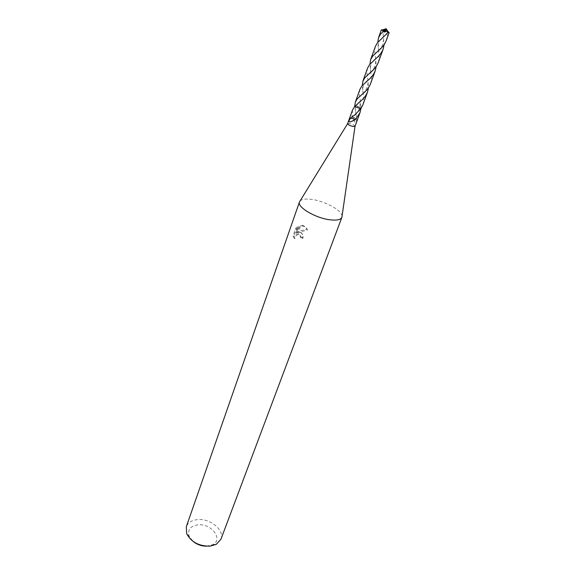 <?xml version="1.0" encoding="UTF-8"?>
<svg xmlns="http://www.w3.org/2000/svg" width="575" height="575" viewBox="0 0 575 575"><rect width="100%" height="100%" fill="white"/><g stroke="black" fill="none" stroke-linecap="round" stroke-linejoin="round"><path stroke-width="0.43" stroke-dasharray="2.88 2.16" d="M342.067 216.121C342.132 210.364 324.271 200.761 311.132 199.324C305.591 198.67 301.911 199.202 300.092 200.927M355.027 126.327C354.603 125.235 352.762 124.279 349.521 123.46L347.616 123.639M300.811 237.899L300.969 236.469L299.036 234.471C296.47 234.722 295.054 236.16 294.795 238.776L293.624 236.692L296.298 229.094L298.677 226.996L296.499 233.162L301.3 226.033L302.888 226.047C305.066 226.507 306.597 227.793 307.481 229.914L297.807 232.695L299.863 232.487C302.63 233.306 303.65 235.24 302.932 238.309L300.811 237.899L300.2 237.202L302.313 237.597C303.032 234.729 302.127 232.825 299.597 231.869L297.196 232.005L299.92 230.956L306.834 229.195C305.965 227.096 304.448 225.817 302.277 225.364L300.689 225.35L295.888 232.458L298.058 226.298L295.658 228.376L292.991 235.966L294.192 238.064M220.937 539.257C224.847 530.265 210.242 518.176 197.599 519.606C191.748 520.202 187.989 522.574 186.307 526.722M294.795 238.776L294.184 238.072C294.443 235.455 295.859 234.025 298.432 233.781L300.358 235.772L300.2 237.202M206.375 546.192L212.721 544.705C223.747 539.364 211.269 523.157 197.865 524.853C190.296 526.046 187.393 529.819 189.139 536.166L193.063 541.377M354.61 106.555L355.903 106.476L355.307 105.8L355.889 106.468L354.617 106.562L360.82 108.718L359.698 107.741L360.949 107.654L355.947 105.628L360.949 107.654L360.877 108.646M352.518 110.012L352.13 116.222L352.662 117.041C353.898 120.268 356.213 126.917 356.68 118.716L354.789 106.361M296.298 229.094L295.658 228.376M293.624 236.692L292.991 235.966M302.932 238.309L302.313 237.597M297.807 232.695L297.196 232.005M298.677 226.996L298.058 226.298M296.499 233.162L295.888 232.458M301.3 226.033L300.689 225.35M307.481 229.914L306.834 229.195M350.757 117.961L353.287 118.694M352.238 116.933L356.378 118.522M356.68 118.716L354.157 117.983M352.662 117.041L354.157 118.019M378.271 62.531L379.248 57.737L377.782 42.342M381.383 29.778L382.713 29.799L384.1 44.692M362.868 104.844L363.824 100.158L362.272 85.502M367.619 68.008C366.713 71.106 366.807 74.973 367.899 79.602L368.453 87.795M386.242 40.645L387.227 35.794L387.104 31.151L386.86 30.813L385.825 32.092L384.359 29.383L382.713 29.799M386.86 30.813L385.803 28.966L386.156 28.75L387.104 31.151M387.564 31.359L388.621 31.97M359.972 89.247C359.123 92.395 359.231 96.104 360.309 100.388L360.956 107.654L354.775 105.498M370.48 83.928L371.45 79.185L369.941 64.163M375.439 46.28C374.497 49.752 374.569 53.77 375.655 58.348L376.187 66.484M360.956 107.654L359.684 107.733L360.827 108.725M385.803 28.966L385.825 32.092M385.717 28.908L384.359 29.383M386.22 29.332L386.156 28.75M189.139 536.166L186.645 533.672M299.259 231.797L299.863 232.487M302.277 225.364L302.888 226.047M298.432 233.781L299.036 234.471M355.192 114.547C356.407 113.419 359.152 110.184 359.698 107.741L360.388 101.308M358.326 103.062L355.896 106.468C355.127 108.352 355.127 110.838 355.882 113.922M212.721 544.705L216.229 544.381M363.386 93.509C362.006 89.032 362.875 85.186 366.002 81.973M370.523 72.407C371.472 71.925 375.101 66.52 374.957 65.694C375.604 63.839 375.849 61.539 375.698 58.787M375.691 58.751L375.662 58.348M378.86 51.089C377.545 45.224 378.551 40.969 381.893 38.317M360.309 100.388L360.388 101.286M362.732 93.747C364.198 92.553 365.671 90.376 367.152 87.199C367.95 84.669 368.216 82.369 367.957 80.284M367.957 80.256L367.899 79.594M371.04 72.536C369.632 67.721 370.609 63.617 373.858 60.389M378.53 50.55C379.119 50.269 382.598 45.59 382.698 44.383L383.683 39.352L383.611 36.8"/><path stroke-width="0.86" d="M300.092 200.927L299.46 201.954C296.786 207.201 316.336 218.55 330.74 219.894C337.079 220.52 340.803 219.664 341.895 217.314L342.067 216.121M360.805 108.733L354.617 106.569L352.518 110.012L347.609 123.668C348.091 124.761 349.938 125.702 353.136 126.507L355.019 126.349L359.964 112.772L355.206 119.816L350.75 121.778C348.45 122.324 348.45 121.052 350.757 117.961L355.192 114.547L360.82 108.725L362.868 104.844L367.526 92.05C366.059 95.587 363.752 98.605 360.611 101.114L354.61 106.555L360.827 108.725M299.467 201.933L186.307 526.722L186.645 533.672C191.216 542.074 199.022 546.228 210.062 546.157L216.229 544.381L220.937 539.257L341.902 217.292M193.063 541.377C196.938 544.525 201.379 546.128 206.375 546.192M354.789 106.361L354.775 105.498L355.307 105.807L354.775 105.498L355.364 102.062L357.248 98.85L362.732 93.747C366.253 91.051 368.834 87.781 370.48 83.928L375.245 70.84C373.779 74.376 371.472 77.417 368.323 79.961L361.898 85.948L359.972 89.247L355.364 102.062M354.775 119.708L353.287 118.694L351.059 118.155M355.206 119.816L353.266 118.723M360.877 108.646L359.964 112.772M377.782 42.342L378.501 37.77L380.557 34.155L383.496 31.057L383.942 30.842L384.035 32.171L386.946 30.913L387.845 32.61L377.473 42.715L375.439 46.28L370.616 59.692L372.614 56.213L378.494 50.578C382.03 47.797 384.61 44.483 386.242 40.645L389.167 32.595L387.838 32.61M383.942 30.842L386.228 29.318L386.156 28.75L383.029 30.849L383.496 31.057M383.029 30.849L381.383 29.778L378.501 37.77M384.1 44.692L383.144 49.141C381.699 52.663 379.392 55.725 376.223 58.327L369.596 64.58L367.619 68.008L362.904 81.111L364.845 77.769L370.523 72.407C374.066 69.647 376.654 66.355 378.271 62.531L383.144 49.141M362.272 85.502L362.904 81.111M388.621 31.97L389.167 32.595M369.941 64.163L370.616 59.692M376.187 66.484L375.245 70.84M386.228 29.318L384.035 32.171M386.35 29.282L386.946 30.913M368.453 87.795L367.526 92.05M385.803 28.973L386.156 28.75L388.801 32.725M347.609 123.668L299.46 201.954M353.74 120.319L350.75 121.778M355.019 126.349L341.895 217.314M366.002 81.973L368.323 79.961M381.893 38.317L384.294 36.189M373.858 60.389L376.223 58.327M360.611 101.114L358.326 103.062M386.156 28.75L381.656 30.123"/></g></svg>
